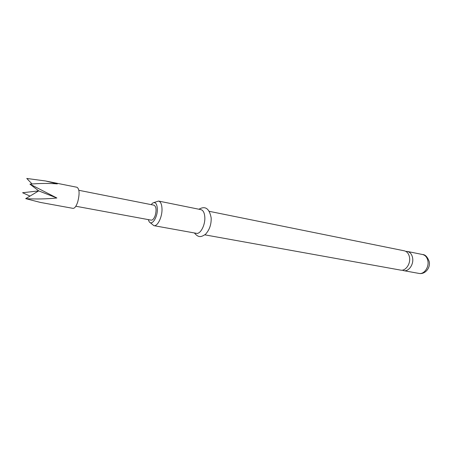 <?xml version="1.0" encoding="UTF-8"?>
<svg xmlns="http://www.w3.org/2000/svg" width="452" height="452" viewBox="0 0 452 452"><rect width="100%" height="100%" fill="white"/><g stroke="black" fill="none" stroke-linecap="round" stroke-linejoin="round"><path stroke-width="0.68" d="M209.344 211.344L404.331 250.826C407.088 251.538 408.817 253.719 409.523 257.374C410.749 263.878 405.529 271.279 400.641 270.115L204.846 234.842M73.021 208.366C74.682 208.417 76.252 206.27 77.727 201.925C79.733 193.964 79.512 189.089 77.055 187.292L45.55 180.981L57.359 183.896C49.053 183.224 39.917 183.309 29.945 184.145L56.862 197.993C46.929 199.021 36.539 199.242 25.691 198.648L40.29 202.4L73.021 208.366M29.99 196.083L22.6 192.738L38.714 190.88L56.862 197.993M78.88 190.303L154.019 205.191C156.285 206.57 156.663 210.067 155.149 215.683C153.985 218.751 152.657 220.237 151.16 220.141L75.829 206.242M402.235 270.155L403.743 270.669C408.636 271.838 413.857 264.465 412.625 257.979C411.913 254.34 410.179 252.159 407.421 251.453L405.828 251.38M148.267 219.61L149.16 221.666C151.855 226.169 157.714 217.203 157.347 208.92C156.974 203.682 155.431 201.722 152.725 203.033L151.137 204.62M153.917 202.558L158.556 201.061C160.646 201.671 161.793 204.247 162.002 208.784C162.353 216.87 157.55 226.695 153.855 225.655L150.092 222.548M153.855 225.655L196.439 233.328C200.417 234.402 205.355 225.011 204.818 217.186C204.496 212.796 203.219 210.287 200.97 209.649L158.556 201.061M32.069 183.97L26.758 178.455L45.55 180.981M25.691 198.648L38.714 190.88L29.945 184.145M422.631 254.532C425.304 254.578 427.507 256.962 429.247 261.668C430.598 267.878 425.072 274.692 419.021 273.426C423.953 274.59 429.168 267.364 427.897 260.979C427.168 257.391 425.411 255.244 422.631 254.532L407.421 251.453M419.021 273.426L403.743 270.669M198.942 209.236C205.287 205.598 209.361 208.474 211.157 217.864C211.412 224.424 209.496 229.932 205.411 234.379C201.349 236.882 198.756 238.227 194.4 232.961"/></g></svg>
